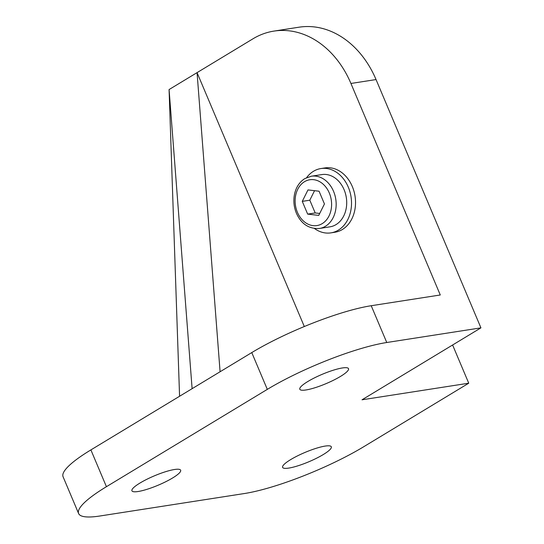<?xml version="1.0" encoding="UTF-8"?>
<svg xmlns="http://www.w3.org/2000/svg" width="544" height="544" viewBox="0 0 544 544"><rect width="100%" height="100%" fill="white"/><g stroke="black" fill="none" stroke-linecap="round" stroke-linejoin="round"><path stroke-width="0.82" d="M302.274 201.368L307.659 214.112L318.743 215.404L324.448 203.952L319.063 191.216L307.979 189.917L302.274 201.368L309.808 200.199L314.548 190.686M319.709 213.466L315.194 212.942L309.808 200.199M307.659 214.112L315.194 212.942M344.1 189.706A26.445 20.645 81.2 0 1 329.977 226.834L319.43 228.48A26.445 20.645 81.2 0 0 333.554 191.345A26.445 20.645 81.2 0 0 311.304 176.222L321.851 174.583A26.445 20.645 81.2 0 1 344.1 189.706M306.605 177.65A32.545 25.412 81.2 0 1 320.919 168.552A32.545 25.412 81.2 0 1 351.03 196.806A32.545 25.412 81.2 0 1 330.915 232.866A32.545 25.412 81.2 0 1 314.52 228.541M330.915 232.866L334.934 232.24A32.545 25.412 -98.8 0 0 355.042 196.18A32.545 25.412 -98.8 0 0 324.931 167.926L320.919 168.552M179.574 396.256L169.075 89.556L197.057 72.631L220.089 371.749M192.114 388.674L169.075 89.556M452.601 344.998L468.744 383.2L363.82 446.672A91.528 17.462 -22.9 0 1 244.365 493.537L99.974 515.991A91.528 17.462 -22.9 0 1 78.608 513.522L63.07 476.741A91.528 17.462 -22.9 0 1 90.889 449.908L251.77 352.587A91.528 17.462 -22.9 0 1 371.219 305.721L440.28 294.984L350.928 83.47A91.528 71.475 81.2 0 0 273.911 31.103A91.528 71.475 81.2 0 0 253.014 38.78L197.057 72.631L304.307 326.529M290.639 459.626A26.445 5.046 157.1 0 0 282.601 467.371A26.445 5.046 157.1 0 0 308.924 461.734A26.445 5.046 157.1 0 0 331.316 446.794A26.445 5.046 157.1 0 0 316.01 448.351A26.445 5.046 157.1 0 0 290.639 459.626M307.843 381.5A26.445 5.046 157.1 0 0 299.805 389.252A26.445 5.046 157.1 0 0 326.128 383.608A26.445 5.046 157.1 0 0 348.527 368.669A26.445 5.046 157.1 0 0 333.22 370.233A26.445 5.046 157.1 0 0 307.843 381.5M139.964 483.052A26.445 5.046 157.1 0 0 131.934 490.804A26.445 5.046 157.1 0 0 158.256 485.16A26.445 5.046 157.1 0 0 180.649 470.22A26.445 5.046 157.1 0 0 165.342 471.777A26.445 5.046 157.1 0 0 139.964 483.052M78.608 513.522A91.528 17.462 -22.9 0 1 106.427 486.696L267.308 389.375A91.528 17.462 -22.9 0 1 386.764 342.509L480.93 327.862L376.04 79.56A91.528 71.475 -98.8 0 0 299.023 27.2L273.911 31.103M468.744 383.2L362.018 399.799L480.93 327.862M304.504 181.696A23.188 18.108 81.2 0 1 331.602 204.789A23.188 18.108 81.2 0 1 303.98 221.503A23.188 18.108 81.2 0 1 304.504 181.696M386.764 342.509L371.219 305.721M267.308 389.375L251.77 352.587M106.427 486.696L90.889 449.908M350.928 83.47L376.04 79.56M311.304 176.222L304.83 178.595C299.594 181.934 296.181 187.02 294.603 193.868C293.202 200.525 293.835 207.046 296.494 213.432C301.335 224.046 308.978 229.058 319.43 228.48"/></g></svg>

